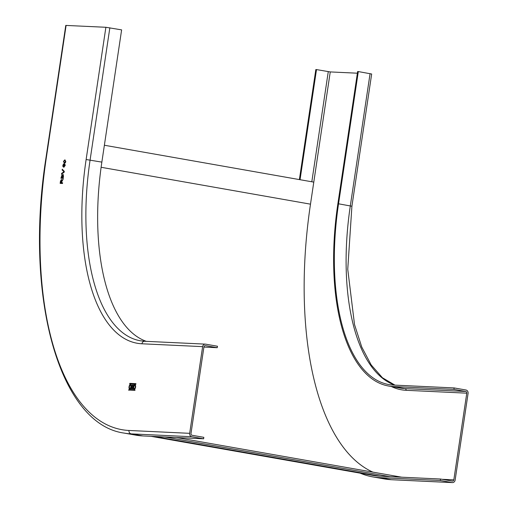 <?xml version="1.0" encoding="UTF-8"?>
<svg xmlns="http://www.w3.org/2000/svg" width="508" height="508" viewBox="0 0 508 508"><rect width="100%" height="100%" fill="white"/><g stroke="black" fill="none" stroke-linecap="round" stroke-linejoin="round"><path stroke-width="0.76" d="M164.738 436.969L389.954 476.637M176.435 437.521L401.65 477.19M101.117 167.284L310.49 204.165A270.37 121.901 -80 0 0 372.878 472.123A270.37 121.901 -80 0 1 310.49 204.165L313.785 182.124L104.375 145.244M454.146 387.928L393.452 385.064A179.629 80.988 100 0 1 388.81 384.55A179.629 80.988 100 0 1 338.544 203.803L358.311 71.565L357.632 71.533L337.871 203.771A181.115 81.661 -80 0 0 388.55 386.01A181.115 81.661 -80 0 0 393.236 386.531L453.923 389.395L454.146 387.928L465.912 389.998A2.978 2.654 92.7 0 1 468.09 393.402L455.13 480.092A2.978 2.654 92.7 0 1 452.374 482.6A2.978 2.654 92.7 0 1 452.076 482.568L391.389 479.704L379.622 477.628L440.309 480.492L452.076 482.568M358.311 71.565L371.672 74.009L351.911 206.248L338.544 203.803M453.923 389.395L465.69 391.471A1.486 1.327 -87.3 0 1 466.782 393.167L453.822 479.857A1.486 1.327 -87.3 0 1 452.298 481.095L440.525 479.025L440.309 480.492M440.525 479.025L379.838 476.161A271.856 122.574 100 0 1 372.815 475.38L151.073 436.328M360.166 473.151A273.348 123.247 -80 0 0 372.555 476.847A273.348 123.247 -80 0 0 379.622 477.628M300.044 179.705L316.503 69.59L315.83 69.558L299.383 179.591M316.503 69.59L330.251 71.926L357.384 73.203M134.747 385.534A1.562 0.705 -80 0 0 133.814 387.001A1.562 0.705 -80 0 0 134.245 388.62A1.562 0.705 -80 0 0 134.283 388.62A1.562 0.705 -80 0 0 135.217 387.16A1.562 0.705 -80 0 0 134.785 385.54A1.562 0.705 -80 0 0 134.747 385.534M134.874 385.559A1.562 0.705 100 0 1 134.912 385.566A1.562 0.705 100 0 1 135.344 387.179A1.562 0.705 100 0 1 134.417 388.645A1.562 0.705 100 0 1 134.372 388.639A1.562 0.705 100 0 1 134.334 388.633M134.988 384.766A2.362 1.067 -80 0 0 133.591 386.918A2.362 1.067 -80 0 0 134.169 389.414A2.362 1.067 100 0 1 134.106 389.407A2.362 1.067 100 0 1 133.452 386.963A2.362 1.067 100 0 1 134.861 384.74A2.362 1.067 100 0 1 134.925 384.753A2.362 1.067 100 0 1 135.572 387.198A2.362 1.067 100 0 1 134.163 389.414M217.234 347.707L205.467 345.637A1.486 1.327 -87.3 0 0 203.937 346.875L190.983 433.565A1.486 1.327 -87.3 0 0 192.068 435.261L203.835 437.337L203.619 438.804L191.846 436.734A2.978 2.654 92.7 0 1 189.674 433.33L202.629 346.64A2.978 2.654 92.7 0 1 205.384 344.132A2.978 2.654 92.7 0 1 205.683 344.164L217.456 346.24L217.234 347.707L203.905 347.078M146.336 341.344A179.629 80.988 -80 0 1 101.854 162.115L121.622 29.877L105.886 27.28L65.773 25.419L46.012 157.658C24.162 295.561 58.814 424.205 124.098 433.083A273.348 123.247 -80 0 0 131.159 433.87A2.978 2.654 -87.3 0 1 128.988 430.466L189.674 433.33M133.49 385.737A1.073 0.483 100 0 1 132.994 387.185A0.768 0.343 100 0 1 133.115 388.004A1.086 0.489 100 0 1 132.486 388.938L131.159 388.531L131.636 385.337L133.109 385.058A1.175 0.533 100 0 1 133.14 385.064A1.175 0.533 100 0 1 133.49 385.737M64.376 163.131L63.43 161.43L64.872 159.836L65.818 161.538L65.418 162.681L64.173 163.112M62.147 169.996L62.262 169.215L64.313 171.399L64.198 172.187L61.525 174.149L61.646 173.361L63.97 171.78L62.147 169.996L64.097 171.799L61.773 173.387L61.678 174.034M61.424 179.464L60.477 181.153L60.147 183.382L62.509 183.496L62.617 182.766L61.557 182.721L61.665 181.978L63.163 179.114L61.982 180.454M61.462 179.47L61.805 180.848M63.259 174.511L63.278 178.352L60.916 178.238L62.071 174.644L62.459 175.438L63.221 174.504M64.776 163.83L65.234 165.475L63.824 167.221L62.922 166.618L62.852 165.284L63.678 163.83L63.106 165.906L63.798 166.561L63.671 165.291L64.732 163.817M129.692 384.054L135.763 384.34L135.947 383.896L129.8 383.35L129.686 384.054M134.982 390.354L134.938 389.896L128.861 389.611L128.683 390.055L134.982 390.354M129.762 389.211A2.362 1.067 100 0 1 129.705 389.204A2.362 1.067 100 0 1 129.051 386.753A2.362 1.067 100 0 1 130.461 384.537A2.362 1.067 100 0 1 130.524 384.543A2.362 1.067 100 0 1 131.172 386.988A2.362 1.067 100 0 1 129.762 389.211A2.362 1.067 -80 0 1 129.191 386.709A2.362 1.067 -80 0 1 130.588 384.556M203.619 438.804L142.932 435.94A273.348 123.247 100 0 1 135.865 435.159L124.098 433.083M133.198 385.083L131.769 385.362L131.35 388.887M131.572 388.226L132.626 388.296L132.798 387.236L131.731 387.172L131.572 388.226L132.499 388.271L132.798 387.236M133.096 385.743L132.925 386.81L131.921 386.759L132.791 386.785L132.969 385.718L131.953 385.674L131.794 386.734M63.43 161.43L64.51 163.157M64.999 159.861L63.557 161.449M63.76 162.141L64.478 162.471L65.545 161.525L64.77 160.496L63.697 161.449L63.76 162.141L64.605 162.496L63.887 162.16L64.605 162.496L65.678 161.55L64.903 160.515M62.382 169.335L62.281 170.021M62.611 182.785L61.557 182.721M61.506 179.483L60.611 181.172L60.281 183.388M63.132 179.305L62.109 180.48M61.405 180.207L61.417 182.728L60.528 182.67L61.271 180.181L61.284 182.709L60.528 182.67M62.198 174.663L61.049 178.244M62.459 175.438L63.303 174.517M63.24 177.635L62.293 177.571L63.056 175.222L63.481 175.978L63.24 177.635L62.293 177.571M63.189 175.241L63.481 175.978M62.046 175.381L62.154 177.584L61.297 177.527L61.989 175.368L62.243 175.882L61.989 175.368M62.122 175.393L62.02 177.559L61.297 177.527M63.113 177.616L63.348 175.959M62.922 166.618L63.957 167.246M62.852 165.284L63.056 166.637M63.811 163.855L62.979 165.31M63.671 165.291L63.925 166.58M64.795 163.83L63.805 165.316M64.675 164.484L65.081 165.532L64.306 166.592M64.707 164.49L63.919 165.487L64.249 166.58L64.948 165.513L64.579 164.471M135.909 383.654L129.927 383.375L129.788 384.061M134.969 389.915L128.994 389.63L128.848 390.322M130.473 385.35A1.562 0.705 100 0 1 130.512 385.356A1.562 0.705 100 0 1 130.943 386.975A1.562 0.705 100 0 1 130.01 388.436A1.562 0.705 100 0 1 129.972 388.436A1.562 0.705 100 0 1 129.934 388.423M130.34 385.331A1.562 0.705 -80 0 0 129.413 386.791A1.562 0.705 -80 0 0 129.838 388.41A1.562 0.705 -80 0 0 129.883 388.417A1.562 0.705 -80 0 0 130.816 386.95A1.562 0.705 -80 0 0 130.385 385.331A1.562 0.705 -80 0 0 130.34 385.331M379.838 476.161L154.623 436.493M370.078 73.635L350.317 205.873A179.629 80.988 -80 0 0 394.856 385.127M465.69 391.471L405.003 388.607A181.115 81.661 100 0 1 400.323 388.087L388.55 386.01M466.782 393.167L406.089 390.303A1.486 1.327 92.7 0 0 405.003 388.607L393.236 386.531M406.089 390.303A182.601 82.334 100 0 1 391.3 386.499M453.822 479.857L442.131 479.304M310.49 204.165L330.251 71.926M328.27 71.666L311.817 181.775M384.321 478.917L391.687 479.736A2.978 2.654 -87.3 0 1 391.389 479.704A273.348 123.247 100 0 1 384.321 478.917L372.555 476.847M105.886 27.28L86.125 159.518A182.601 82.334 100 0 0 141.942 343.783L202.629 346.64M66.103 25.4L46.336 157.639A270.37 121.901 -80 0 0 128.988 430.466M141.942 343.783A2.978 2.654 -87.3 0 1 144.697 341.268L205.384 344.132M142.932 435.94L131.159 433.87L191.846 436.734M46.336 157.639L46.012 157.658M101.854 162.115L86.125 159.518M144.697 341.268L140.354 340.785A179.629 80.988 100 0 1 90.087 160.039L109.849 27.8M391.687 479.736L452.374 482.6M351.911 206.248L347.745 269.234L354.52 324.561L361.747 347.015L371.196 364.947L382.429 377.755L394.97 385.134"/></g></svg>
